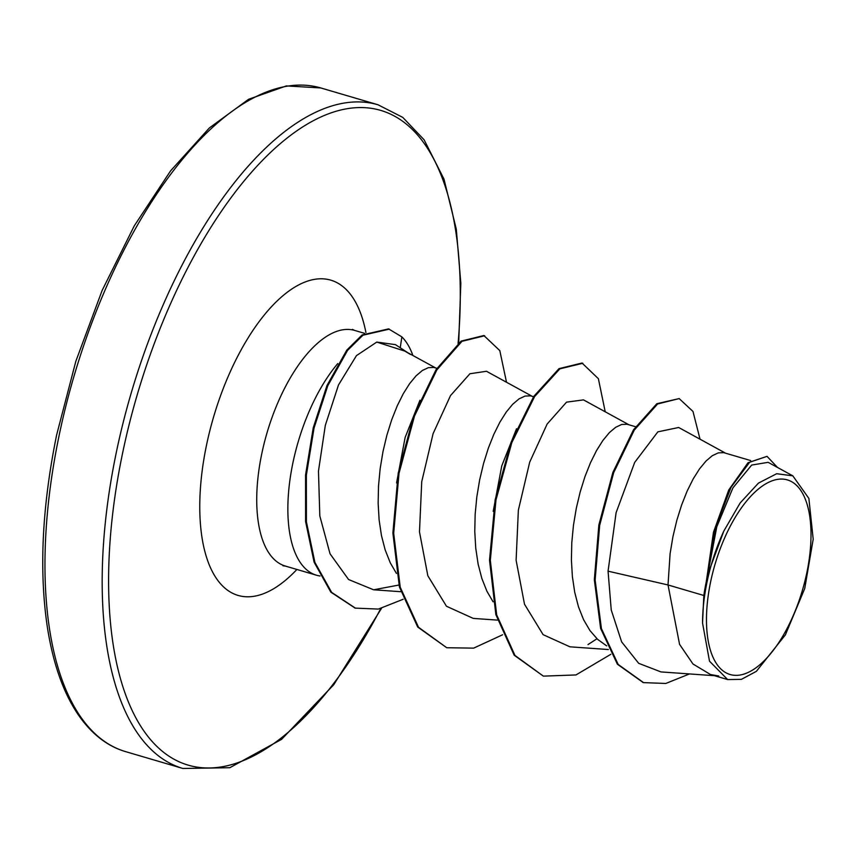 <?xml version="1.0" encoding="UTF-8"?>
<svg xmlns="http://www.w3.org/2000/svg" width="856" height="856" viewBox="0 0 856 856"><rect width="100%" height="100%" fill="white"/><g stroke="black" fill="none" stroke-linecap="round" stroke-linejoin="round"><path stroke-width="1.28" d="M806.898 572.429A101.425 45.593 -73.6 0 1 738.439 675.245A101.425 45.593 -73.6 0 1 710.587 582.005A101.425 45.593 -73.6 0 1 779.046 479.178A101.425 45.593 -73.6 0 1 806.898 572.429M412.892 355.497A121.702 54.709 106.4 0 0 401.871 336.879L400.234 347.75M337.724 363.618A122.804 55.201 106.4 0 0 292.838 463.192A122.804 55.201 106.4 0 0 316.506 575.221A122.804 55.201 106.4 0 0 320.016 575.981M407.756 352.683L395.483 344.647L376.768 342.079L404.909 351.131L410.495 354.48M718.751 676.005L710.48 674.517L692.975 663.989L679.557 644.322L668.022 584.958L703.835 595.487A109.654 49.284 -73.6 0 1 706.179 582.24A109.654 49.284 -73.6 0 1 706.318 581.598L713.465 532.282L728.745 489.985L748.026 462.711L767.04 456.355L749.621 462.261L731.013 487.374L715.755 526.879L706.318 581.278M725.535 453.166L678.669 427.486L657.857 431.852L634.692 462.411L616.117 512.626L608.06 571.166L668.022 584.958L670.088 553.789L672.923 536.723L676.818 520.33L681.611 505.019L687.122 491.13L693.146 479.007L699.502 468.917L705.954 461.084L712.278 455.702L718.28 452.878L723.737 452.664L750.648 460.549M606.701 645.905L597.574 639.314L589.987 630.605L583.599 619.712L578.495 606.883L574.75 592.416L572.386 576.655L571.412 559.963L571.787 542.736L573.445 525.381L576.291 508.314L580.186 491.922L584.969 476.61L590.48 462.732L596.514 450.598L602.859 440.508L609.312 432.687L615.646 427.305L621.638 424.48L627.106 424.255L635.548 426.716M493.088 601.822L486.957 591.314L481.853 578.485L478.108 564.018L475.754 548.247L474.77 531.555L475.155 514.328L476.813 496.972L479.649 479.906L483.544 463.524L488.327 448.202L493.837 434.324L499.872 422.19L506.228 412.1L512.669 404.278L519.004 398.896L525.006 396.071L530.463 395.857L533.545 396.735M396.446 573.424L390.325 562.906L385.221 550.076L381.466 535.61L379.112 519.838L378.138 503.146L378.513 485.93L380.171 468.574L383.007 451.497L386.901 435.115L391.695 419.804L397.205 405.915L403.24 393.781L409.585 383.691L416.037 375.87L422.361 370.488L428.364 367.663L433.821 367.449L436.913 368.326M493.206 511.396L501.744 465.932L516.553 428.717M396.574 482.934L405.123 437.47L419.943 400.244M608.06 571.166L611.238 609.964L621.638 641.882L638.672 663.325L660.96 671.917L714.503 675.705M792.827 475.85L768.142 462.326L751.664 465.075L732.929 487.867L716.793 526.804L707.645 574.825L723.823 531.073L740.14 502.986L758.416 483.137L776.681 473.71L792.827 475.85L808.877 498.449L813.2 539.194L804.736 588.521L785.401 634.852L756.351 671.361L741.382 679.364L727.654 679.568L710.48 674.517M703.835 595.487L702.551 623.04L709.496 661.174L727.654 679.568M700.026 439.192L692.986 411.447L679.172 398.586L656.809 403.722L633.483 429.84L612.853 472.501L598.847 525.103L594.332 579.747L600.623 628.422L617.39 664.224L643.134 682.5M679.172 398.586L657.622 403.957L634.285 430.076L613.656 472.737L599.66 525.349L595.134 579.994L601.426 628.657L618.192 664.459L643.541 682.617L665.808 683.463L689.497 673.94M777.483 467.44L767.04 456.355M707.645 574.825L707.602 573.552M376.768 342.079L356.449 355.625L338.484 384.975L325.312 425.389L318.464 471.153L319.823 515.975L330.031 553.757L348.553 579.512L373.612 589.795L398.928 585.044M532.261 396.349L486.486 371.279L469.912 373.74L450.513 395.6L433.093 433.639L421.73 481.725L419.483 531.886L427.829 575.735L446.458 606.241L473.282 618.407L497.368 620.108M628.903 424.758L583.482 399.88L566.544 402.149L547.123 424.073L529.693 462.154L518.361 510.176L516.115 560.284L524.493 604.186L543.1 634.649L569.914 646.815L608.381 649.533M596.974 638.758L587.986 644.589M610.852 654.284L575.97 674.945L543.357 676.133L514.167 655.204L495.87 614.651L489.514 560.145L495.164 499.733L511.032 442.317L533.791 396.371L559.043 368.626L582.027 363.03L598.376 378.684L605.213 411.779M502.59 634.788L473.657 648.131L446.736 647.735L417.707 627.041L399.41 586.97L392.883 533.042L398.211 473.079L413.683 415.834L436.079 369.621L461.138 341.105L483.865 335.531L499.808 350.618L506.506 382.236M355.005 608.017L330.844 592.149L314.099 562.167L305.592 521.518L305.56 474.962L313.232 427.84L326.971 385.521L346.776 350.136L362.099 334.974L388.57 328.897L401.871 336.879M543.357 676.133L514.97 655.439L496.673 614.886L490.328 560.391L495.977 499.968L511.845 442.552L534.593 396.606L559.845 368.861L582.829 363.265M446.736 647.735L418.52 627.277L400.223 587.205L393.696 533.277L399.014 473.315L414.486 416.07L436.881 369.856L461.951 341.341L484.678 335.766M403.176 599.264L378.373 609.076L355.411 608.135L331.647 592.384L314.901 562.403L306.395 521.753L306.362 475.198L314.034 428.075L327.773 385.756L347.579 350.372L362.912 335.21L389.384 329.132M702.551 623.04A109.065 49.027 -73.6 0 1 723.823 531.073M58.989 436.121A345.899 155.482 106.4 0 0 125.682 751.654C107.899 746.464 92.448 734.683 79.341 716.312C64.05 694.558 53.436 665.155 47.497 628.101C38.927 571.487 41.976 507.116 56.635 434.955L75.842 361.264L102.142 290.419L134.264 225.877L170.601 170.826L209.378 127.94L248.636 99.264L286.364 85.921L320.775 87.943A345.899 155.482 106.4 0 0 58.989 436.121M380.727 608.584A341.223 153.385 -73.6 0 1 171.821 757.956A341.223 153.385 -73.6 0 1 122.429 453.905A341.223 153.385 -73.6 0 1 332.791 112.286A341.223 153.385 -73.6 0 1 458.078 343.491M381.466 608.413L333.754 684.704L281.635 739.317L229.815 767.714L182.895 768.474A345.899 155.482 -73.6 0 1 116.202 452.942A345.899 155.482 -73.6 0 1 377.988 104.764L320.775 87.943M316.506 575.221L285.38 566.073A122.804 55.201 -73.6 0 1 261.711 454.044A122.804 55.201 -73.6 0 1 354.651 330.427L352.469 329.378M296.893 569.454A164.309 73.862 -73.6 0 1 217.542 580.047A164.309 73.862 -73.6 0 1 206.424 445.548A164.309 73.862 -73.6 0 1 289.66 290.494A164.309 73.862 -73.6 0 1 365.919 332.524M182.895 768.474L125.682 751.654M642.728 682.382L643.541 682.617M373.612 589.784L400.726 591.71M435.629 367.941L404.909 351.12M364.549 333.337L354.651 330.427M355.411 608.135L354.598 607.899M285.38 566.073L282.983 565.773M458.709 342.978L460.828 283.218L456.312 229.226L444.007 179.15L424.095 139.774L402.769 117.39L377.988 104.764"/></g></svg>
